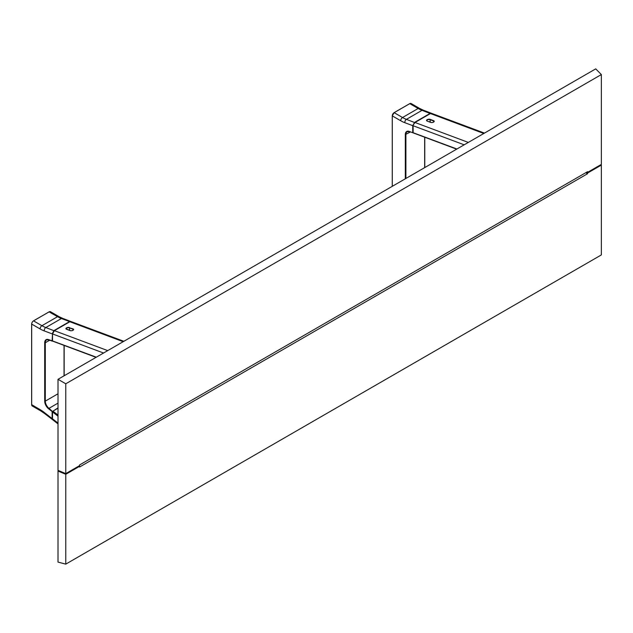 <?xml version="1.0" encoding="UTF-8"?>
<svg xmlns="http://www.w3.org/2000/svg" width="633" height="633" viewBox="0 0 633 633"><rect width="100%" height="100%" fill="white"/><g stroke="black" fill="none" stroke-linecap="round" stroke-linejoin="round"><path stroke-width="0.95" d="M58.703 470.651L58.014 471.047L58.014 562.104L65.769 564.13L601.35 254.917L601.35 165.086L587.535 173.062L586.34 172.374M601.35 165.086L600.852 164.691M58.014 471.047L65.769 474.299L65.769 564.13M78.99 465.983L79.584 466.323L65.769 474.299M79.584 466.323L79.584 467.012L587.535 173.751L587.535 173.062M587.535 173.751L585.747 172.722M405.31 178.799L405.31 134.568A6.734 3.885 60 0 1 409.25 131.427L412.748 132.732L412.748 125.666L414.987 122.486L430.456 113.552L431.627 113.362L484.459 133.104M464.171 144.815L413.12 125.738L413.12 132.629L413.571 132.89L456.923 149M433.89 121.884A1.891 0.886 -8 0 0 434.04 121.457A1.891 0.886 -8 0 0 433.51 120.95L429.989 119.637L430.298 121.845A1.891 0.886 -8 0 0 428.881 121.734M433.66 122.05L433.629 120.681A2.105 0.989 172 0 1 433.605 122.082A2.105 0.989 172 0 1 430.654 122.398L427.307 121.14M65.769 473.619L79.584 465.635L79.584 464.946L587.535 171.693L587.535 172.374L601.35 164.398L601.35 74.567L65.769 383.788L65.769 473.619L58.014 470.359L58.014 379.309L65.769 383.788M58.014 379.309L595.716 68.87L601.35 74.567M586.933 172.034L587.535 172.374M409.25 131.427L409.598 131.617A6.314 3.648 -120 0 0 407.217 131.68A6.314 3.648 -120 0 0 405.903 134.568L405.903 178.451M456.662 149.151L409.662 131.577M409.701 103.685L394.153 112.666L402.541 117.509L418.16 108.488L409.773 103.646A2.627 1.519 120 0 1 411.094 103.511L419.481 108.354A2.627 1.519 -60 0 0 418.16 108.488A31.563 18.222 60 0 0 422.037 110.332A2.627 1.757 -69.5 0 1 423.279 110.166L419.481 108.354M404.883 122.723A34.19 19.742 60 0 1 400.681 120.729A2.627 1.519 -60 0 1 402.541 117.509A31.563 18.222 -120 0 0 406.418 119.352A2.627 1.757 -69.5 0 0 404.883 122.723L412.748 125.666L414.56 122.398L430.179 113.378L431.666 113.37M412.748 132.732L413.151 132.795M103.559 353.016L52.507 333.931L54.367 330.679L69.844 321.746L71.015 321.556L123.846 341.298M52.586 341.068L52.135 340.934L52.507 333.931L52.507 340.823L52.958 341.092L96.311 357.194M73.278 330.086A1.891 0.886 -8 0 0 73.428 329.658A1.891 0.886 -8 0 0 72.89 329.144L69.377 327.831L73.017 328.875A2.105 0.989 172 0 1 72.993 330.284A2.105 0.989 172 0 1 70.041 330.592L70.2 330.648M70.041 330.592L66.164 328.867A1.891 0.886 -8 0 1 67.272 327.87A1.891 0.886 -8 0 1 69.377 327.831L69.685 330.038A1.891 0.886 -8 0 0 68.364 329.92M58.014 423.912L52.966 419.964L52.507 418.801L52.507 411.909L52.958 411.134L58.014 415.082M58.014 408.214L52.958 411.134M48.654 339.707A6.314 3.648 -120 0 0 46.605 339.874A6.314 3.648 -120 0 0 45.291 342.762L44.698 342.762A6.734 3.885 60 0 1 48.63 339.62L52.65 341.124M52.697 411.371L58.014 407.874M52.571 411.608L48.986 408.332L48.63 408.807A6.734 3.885 60 0 1 44.698 401.124L44.698 342.762M52.539 340.997L48.63 339.62M69.804 321.77L71.054 321.572M44.27 330.924A34.19 19.742 60 0 1 40.069 328.923A2.627 1.519 -60 0 1 41.928 325.702A31.563 18.222 -120 0 0 45.805 327.546A2.627 1.757 -69.5 0 0 44.27 330.924L52.135 333.868L53.947 330.592L69.567 321.572L61.425 318.534A31.563 18.222 60 0 1 57.548 316.682A2.627 1.519 -60 0 1 58.869 316.555L50.482 311.713A2.627 1.519 120 0 0 49.16 311.84L33.541 320.86A2.627 1.519 120 0 0 31.682 324.08L31.682 404.772A2.627 1.519 120 0 0 32.228 405.975L40.615 410.825A2.627 1.519 -60 0 1 40.069 409.614A34.19 19.742 60 0 1 44.27 412.463L52.135 418.611L52.135 411.545L48.63 408.807M33.541 320.86L41.928 325.702L57.548 316.682L49.089 311.887M31.682 404.685L40.069 409.614M31.682 323.993L31.682 323.993A2.524 1.456 -60 0 1 33.47 320.907M52.895 419.908L52.507 418.682M483.794 133.484L430.456 113.552M414.987 122.486L468.325 142.417M427.14 121.085A2.105 0.989 172 0 1 427.156 119.677A2.105 0.989 172 0 1 430.116 119.36L429.989 119.637A1.891 0.886 -8 0 0 427.884 119.677A1.891 0.886 -8 0 0 426.777 120.674A1.891 0.886 -8 0 0 427.038 121.038M430.116 119.36L433.629 120.681M405.31 134.568L410.453 131.941M424.656 167.626L424.656 137.187M394.153 112.666A2.627 1.519 120 0 0 392.294 115.886L392.294 115.799A2.524 1.456 -60 0 1 394.082 112.706L394.153 112.666M400.681 120.729L392.294 115.886L392.294 186.316M430.416 113.576L422.037 110.332L406.418 119.352L414.797 122.604M123.182 341.678L69.844 321.746M54.367 330.679L107.713 350.619M70.144 330.584L66.687 329.342M66.52 329.279A2.105 0.989 172 0 1 66.544 327.87A2.105 0.989 172 0 1 69.503 327.562M73.048 330.252L72.89 329.144M58.014 416.205L52.507 411.909M52.507 418.801L58.014 423.097M54.185 330.798L45.805 327.546L61.425 318.534A2.627 1.757 -69.5 0 1 62.667 318.367L58.869 316.555M64.044 375.828L64.044 345.381M49.738 340.198L45.291 342.762L45.291 401.124L44.698 401.124M58.014 393.781L45.291 401.124A6.314 3.648 -120 0 0 48.986 408.332L58.014 403.118M40.069 328.923L31.682 324.08M40.615 410.825L44.508 413.468A2.627 1.234 -52 0 1 44.27 412.463M427.235 121.069L426.777 120.674M407.217 131.68L409.393 131.648M424.775 137.234L424.775 167.555M409.725 103.638L394.098 112.658L392.262 115.839L392.262 186.331M423.279 110.166L431.706 113.386M96.05 357.344L52.674 341.14M64.162 345.428L64.162 375.757M52.286 341.155L48.781 339.842L46.605 339.874M62.667 318.367L71.094 321.588M33.486 320.852L49.113 311.84L50.482 311.713M31.65 324.041L31.65 404.732M44.508 413.468L52.943 419.948"/></g></svg>
